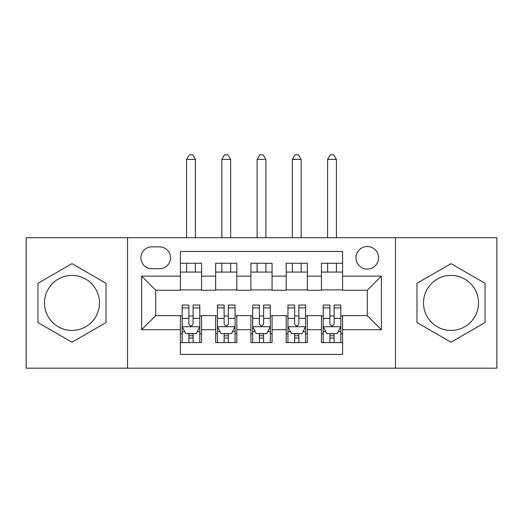 <?xml version="1.0" encoding="UTF-8"?>
<svg xmlns="http://www.w3.org/2000/svg" width="523" height="523" viewBox="0 0 523 523"><rect width="100%" height="100%" fill="white"/><g stroke="black" fill="none" stroke-linecap="round" stroke-linejoin="round"><path stroke-width="0.78" d="M451.016 275.425A27.503 27.503 0 0 0 423.512 302.928A27.503 27.503 0 0 0 451.016 330.431A27.503 27.503 0 0 0 478.519 302.928A27.503 27.503 0 0 0 451.016 275.425M367.277 246.516A11.284 11.284 0 0 0 355.993 257.8A11.284 11.284 0 0 0 367.277 269.084A11.284 11.284 0 0 0 378.56 257.8A11.284 11.284 0 0 0 367.277 246.516M71.984 330.431A27.503 27.503 0 0 1 44.481 302.928A27.503 27.503 0 0 1 71.984 275.425A27.503 27.503 0 0 1 99.488 302.928A27.503 27.503 0 0 1 71.984 330.431M395.48 368.159L496.85 368.159L496.85 237.704L395.48 237.704L395.48 368.159L127.52 368.159L127.52 237.704L26.15 237.704L26.15 368.159L127.52 368.159M342.591 263.265L321.442 263.265L321.442 276.131L307.334 276.131L307.334 290.239L321.442 290.239L321.442 276.131M307.334 276.131L307.334 263.265L286.179 263.265L286.179 276.131L272.078 276.131L272.078 290.239L286.179 290.239L286.179 276.131M272.078 276.131L272.078 263.265L250.922 263.265L250.922 276.131L236.821 276.131L236.821 290.239L250.922 290.239L250.922 276.131M236.821 276.131L236.821 263.265L215.666 263.265L215.666 290.239L201.558 290.239L201.558 263.265L180.409 263.265M180.409 342.591L201.558 342.591L201.558 315.624L215.666 315.624L215.666 342.591L236.821 342.591L236.821 315.624L250.922 315.624L250.922 329.725L236.821 329.725M250.922 329.725L250.922 342.591L272.078 342.591L272.078 315.624L286.179 315.624L286.179 329.725L272.078 329.725M286.179 329.725L286.179 342.591L307.334 342.591L307.334 315.624L321.442 315.624L321.442 329.725L307.334 329.725M151.847 268.73L159.6 268.73A10.931 10.931 0 0 0 170.531 257.8A10.931 10.931 0 0 0 159.6 246.869L151.847 246.869A10.931 10.931 0 0 0 140.916 257.8A10.931 10.931 0 0 0 151.847 268.73M395.48 237.704L127.52 237.704M342.591 276.131L342.591 251.452L180.409 251.452L180.409 290.239L155.723 290.239L155.723 315.624L180.409 315.624L180.409 354.404L342.591 354.404L342.591 315.624L367.277 315.624L367.277 290.239L342.591 290.239L342.591 276.131L381.378 276.131L381.378 329.725L342.591 329.725M180.409 329.725L141.622 329.725L141.622 276.131L180.409 276.131M321.442 329.725L321.442 342.591L342.591 342.591M180.409 272.078L201.558 272.078M180.409 289.886L201.558 289.886M180.409 315.977L182.167 315.977M188.868 315.977L193.098 315.977M199.799 315.977L201.558 315.977M180.409 333.779L182.167 333.779M188.868 333.779L193.098 333.779M199.799 333.779L201.558 333.779M215.666 289.886L236.821 289.886M215.666 272.078L236.821 272.078M215.666 315.977L217.424 315.977M224.125 315.977L228.355 315.977M235.056 315.977L236.821 315.977M215.666 333.779L217.424 333.779M224.125 333.779L228.355 333.779M235.056 333.779L236.821 333.779M250.922 315.977L252.687 315.977M259.382 315.977L263.618 315.977M270.313 315.977L272.078 315.977M250.922 333.779L252.687 333.779M259.382 333.779L263.618 333.779M270.313 333.779L272.078 333.779M250.922 272.078L272.078 272.078M250.922 289.886L272.078 289.886M286.179 315.977L287.944 315.977M294.645 315.977L298.875 315.977M305.576 315.977L307.334 315.977M286.179 333.779L287.944 333.779M294.645 333.779L298.875 333.779M305.576 333.779L307.334 333.779M286.179 272.078L307.334 272.078M286.179 289.886L307.334 289.886M321.442 315.977L323.201 315.977M329.902 315.977L334.132 315.977M340.833 315.977L342.591 315.977M321.442 333.779L323.201 333.779M329.902 333.779L334.132 333.779M340.833 333.779L342.591 333.779M321.442 272.078L342.591 272.078M321.442 289.886L342.591 289.886M155.723 290.239L141.622 276.131M155.723 315.624L141.622 329.725M381.378 276.131L367.277 290.239M381.378 329.725L367.277 315.624M71.984 342.219L106.012 322.573L106.012 283.283L71.984 263.638L37.963 283.283L37.963 322.573L71.984 342.219M485.037 283.283L451.016 263.638L416.988 283.283L416.988 322.573L451.016 342.219L485.037 322.573L485.037 283.283M188.868 338.008L193.098 338.008M182.167 307.916L188.868 307.916L188.868 305.046L182.167 305.046L182.167 326.555L185.691 333.602L196.269 333.602L199.799 326.555L199.799 305.046L193.098 305.046L193.098 307.916L199.799 307.916M199.799 326.555L199.799 342.591M182.167 326.555L182.167 342.591M193.098 333.602L193.098 342.591M188.868 342.591L188.868 333.602M188.868 307.916L188.868 323.907C190.274 326.627 191.686 326.627 193.098 323.907L193.098 307.916M195.393 272.078L195.393 263.265M195.393 237.704L195.393 159.43L186.574 159.43L186.574 237.704M186.574 272.078L186.574 263.265M186.574 159.43L189.221 154.841L192.745 154.841L195.393 159.43M224.125 338.008L228.355 338.008M217.424 307.916L224.125 307.916L224.125 305.046L217.424 305.046L217.424 326.555L220.954 333.602L231.532 333.602L235.056 326.555L235.056 305.046L228.355 305.046L228.355 307.916L235.056 307.916M235.056 326.555L235.056 342.591M217.424 326.555L217.424 342.591M228.355 333.602L228.355 342.591M224.125 342.591L224.125 333.602M224.125 307.916L224.125 323.907C225.537 326.627 226.943 326.627 228.355 323.907L228.355 307.916M230.65 272.078L230.65 263.265M230.65 237.704L230.65 159.43L221.837 159.43L221.837 237.704M221.837 272.078L221.837 263.265M221.837 159.43L224.478 154.841L228.002 154.841L230.65 159.43M259.382 338.008L263.618 338.008M252.687 307.916L259.382 307.916L259.382 305.046L252.687 305.046L252.687 326.555L256.211 333.602L266.789 333.602L270.313 326.555L270.313 305.046L263.618 305.046L263.618 307.916L270.313 307.916M270.313 326.555L270.313 342.591M252.687 326.555L252.687 342.591M263.618 333.602L263.618 342.591M259.382 342.591L259.382 333.602M259.382 307.916L259.382 323.907C260.794 326.627 262.206 326.627 263.618 323.907L263.618 307.916M265.906 272.078L265.906 263.265M265.906 237.704L265.906 159.43L257.094 159.43L257.094 237.704M257.094 272.078L257.094 263.265M257.094 159.43L259.735 154.841L263.265 154.841L265.906 159.43M294.645 338.008L298.875 338.008M287.944 307.916L294.645 307.916L294.645 305.046L287.944 305.046L287.944 326.555L291.468 333.602L302.046 333.602L305.576 326.555L305.576 305.046L298.875 305.046L298.875 307.916L305.576 307.916M305.576 326.555L305.576 342.591M287.944 326.555L287.944 342.591M298.875 333.602L298.875 342.591M294.645 342.591L294.645 333.602M294.645 307.916L294.645 323.907C296.051 326.627 297.463 326.627 298.875 323.907L298.875 307.916M301.163 272.078L301.163 263.265M301.163 237.704L301.163 159.43L292.35 159.43L292.35 237.704M292.35 272.078L292.35 263.265M292.35 159.43L294.998 154.841L298.522 154.841L301.163 159.43M329.902 338.008L334.132 338.008M323.201 307.916L329.902 307.916L329.902 305.046L323.201 305.046L323.201 326.555L326.731 333.602L337.309 333.602L340.833 326.555L340.833 305.046L334.132 305.046L334.132 307.916L340.833 307.916M340.833 326.555L340.833 342.591M323.201 326.555L323.201 342.591M334.132 333.602L334.132 342.591M329.902 342.591L329.902 333.602M329.902 307.916L329.902 323.907C331.307 326.627 332.72 326.627 334.132 323.907L334.132 307.916M336.426 272.078L336.426 263.265M336.426 237.704L336.426 159.43L327.607 159.43L327.607 237.704M327.607 272.078L327.607 263.265M327.607 159.43L330.255 154.841L333.779 154.841L336.426 159.43M215.666 329.725L201.558 329.725M215.666 276.131L201.558 276.131M182.259 326.731L199.708 326.731M199.799 331.66L197.243 331.66M184.724 331.66L182.167 331.66M193.098 318.383L199.799 318.383M182.167 318.383L188.868 318.383M188.868 335.766L193.098 335.766M217.516 326.731L234.971 326.731M235.056 331.66L232.5 331.66M219.98 331.66L217.424 331.66M228.355 318.383L235.056 318.383M217.424 318.383L224.125 318.383M224.125 335.766L228.355 335.766M252.772 326.731L270.228 326.731M270.313 331.66L267.756 331.66M255.244 331.66L252.687 331.66M263.618 318.383L270.313 318.383M252.687 318.383L259.382 318.383M259.382 335.766L263.618 335.766M288.029 326.731L305.484 326.731M305.576 331.66L303.02 331.66M290.5 331.66L287.944 331.66M298.875 318.383L305.576 318.383M287.944 318.383L294.645 318.383M294.645 335.766L298.875 335.766M323.292 326.731L340.741 326.731M340.833 331.66L338.276 331.66M325.757 331.66L323.201 331.66M334.132 318.383L340.833 318.383M323.201 318.383L329.902 318.383M329.902 335.766L334.132 335.766"/></g></svg>
